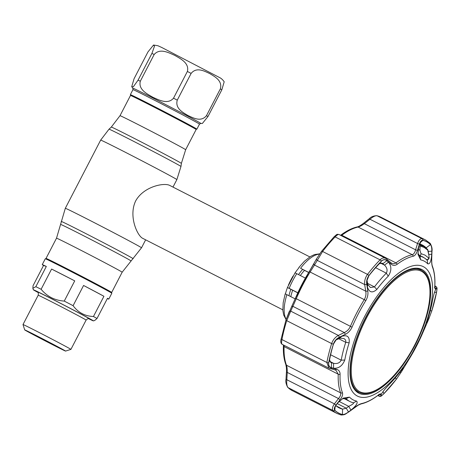 <?xml version="1.0" encoding="UTF-8"?>
<svg xmlns="http://www.w3.org/2000/svg" width="460" height="460" viewBox="0 0 460 460"><rect width="100%" height="100%" fill="white"/><g stroke="black" fill="none" stroke-linecap="round" stroke-linejoin="round"><path stroke-width="0.69" d="M150.144 105.116A36.972 0.529 27.4 0 1 196.144 129.501L196.592 128.995A37.139 0.529 27.4 0 0 150.386 104.495A37.139 0.529 27.4 0 0 130.651 94.812L130.49 95.473A36.972 0.529 27.4 0 1 150.144 105.116M45.632 258.865L46.034 258.405A36.972 0.529 27.4 0 1 46.034 258.405A36.972 0.529 27.4 0 1 65.682 268.053A36.972 0.529 27.4 0 1 111.688 292.439A36.972 0.529 27.4 0 1 111.682 292.439L122.164 272.216L141.519 247.796L145.642 239.838M309.816 256.904L169.659 185.392C164.082 182.447 143.664 186.472 135.688 200.876C128.518 215.688 136.879 234.882 142.318 238.136L282.808 309.833M285.43 293.9A29.71 12.127 -63 0 1 287.465 287.517M288.431 285.108A29.71 12.127 -63 0 1 293.095 275.971M295.09 272.861A29.71 12.127 -63 0 1 299.126 267.588M147.93 51.974L153.536 45.028L154.468 46.241L151.932 53.4L138.075 80.132L133.383 86.71L131.727 86.693L134.073 78.712L147.93 51.974M154.169 54.504C159.879 47.84 168.78 52.75 174.719 55.361C180.303 58.621 189.537 62.997 187.375 71.45L173.518 98.181C167.802 104.845 158.907 99.935 152.967 97.324C147.384 94.064 138.149 89.688 140.311 81.236L154.169 54.504A44.568 0.632 -152.6 0 0 151.932 53.4M196.546 129.047A37.467 0.535 -152.6 0 0 196.886 129.145A37.467 0.535 -152.6 0 0 150.27 104.431A37.467 0.535 -152.6 0 0 130.358 94.656A37.467 0.535 -152.6 0 0 130.634 94.881M153.536 45.028L157.895 45.73L161.799 47.506L219.506 77.521C221.139 78.246 222.703 79.672 224.192 81.788L221.846 89.769L207.989 116.506L202.383 123.452L200.767 123.418L199.49 124.12A37.467 0.535 -152.6 0 0 152.875 99.406A37.467 0.535 -152.6 0 0 132.963 89.631L130.358 94.656M206.471 115.655L220.328 88.924C222.703 80.523 214.538 76.544 209.685 73.548C204.464 71.208 196.667 66.642 191.124 73.399L177.267 100.136C174.898 108.531 183.063 112.51 187.916 115.506C193.131 117.846 200.934 122.412 206.471 115.655A44.568 0.632 27.4 0 1 207.989 116.506M46.328 266.455L43.539 265.466L33.057 285.683L32.867 288.316L35.846 286.678L46.328 266.455A37.467 0.535 -152.6 0 0 42.251 264.627L45.293 258.767A37.467 0.535 27.4 0 1 65.205 268.542A37.467 0.535 27.4 0 1 111.82 293.256L108.784 299.115A37.467 0.535 -152.6 0 0 107.496 298.281L97.014 318.498L94.697 320.482L93.397 320.89A33.839 0.483 27.4 0 1 88.544 318.659M74.733 280.864A37.467 0.535 -152.6 0 0 62.163 274.401A37.467 0.535 -152.6 0 0 51.595 269.06L41.112 289.277C43.999 292.779 47.42 295.573 51.393 297.672C55.407 299.65 59.691 300.788 64.25 301.087L74.733 280.864L51.595 269.06M64.25 301.087A37.467 0.535 27.4 0 1 73.094 305.687C78.188 312.576 84.973 316.181 93.443 316.503L103.925 296.28A37.467 0.535 -152.6 0 0 83.576 285.464L73.094 305.687M93.443 316.503A37.467 0.535 27.4 0 1 97.014 318.498M107.358 298.546A37.467 0.535 -152.6 0 0 108.784 299.115M37.944 292.433A33.839 0.483 27.4 0 1 33.327 289.754A33.839 0.483 27.4 0 1 51.307 298.569A33.839 0.483 27.4 0 1 93.397 320.89M24.696 329.889A23.023 0.328 27.4 0 1 36.932 335.892A23.023 0.328 27.4 0 1 65.573 351.084A23.023 0.328 27.4 0 1 53.343 345.075A23.023 0.328 27.4 0 1 24.696 329.889L23 324.553A26.985 0.385 27.4 0 1 23 324.547A26.985 0.385 27.4 0 1 37.34 331.585A26.985 0.385 27.4 0 1 70.92 349.387A26.985 0.385 27.4 0 1 70.915 349.387L86.112 320.079A26.985 0.385 -152.6 0 0 52.532 302.277A26.985 0.385 -152.6 0 0 38.191 295.24C38.784 291.496 37.473 292.583 37.49 291.979L37.49 291.979M52.549 344.626A20.798 0.299 27.4 0 1 26.674 330.907A20.798 0.299 27.4 0 1 37.726 336.335A20.798 0.299 27.4 0 1 63.601 350.048A20.798 0.299 27.4 0 1 52.549 344.626M103.925 296.28L83.576 285.464M35.846 286.678A37.467 0.535 27.4 0 1 41.112 289.277M42.251 264.627A37.467 0.535 -152.6 0 0 43.539 265.466M366.505 318.004A67.643 27.606 117 0 0 353.291 383.772A67.643 27.606 117 0 0 390.183 379.339A67.643 27.606 117 0 0 414.713 344.977A67.643 27.606 117 0 0 429.105 303.071A67.643 27.606 117 0 0 411.568 270.463A67.643 27.606 117 0 0 366.505 318.004M390.183 379.339L389.775 379.741A68.5 27.951 -63 0 1 359.07 392.299A68.5 27.951 -63 0 1 365.798 317.63A68.5 27.951 -63 0 1 421.343 270.273A68.5 27.951 -63 0 1 429.191 302.507L429.105 303.071M355.091 390.241A68.5 27.951 117 0 0 355.718 390.586L359.07 392.299A69.322 28.29 117 0 1 356.701 391.816M421.343 270.273L417.985 268.559A68.5 27.951 117 0 0 417.341 268.255M319.522 254.115A37.634 15.358 117 0 0 300.564 268.26L308.66 272.533M285.499 293.986L295.147 298.845M295.285 272.998L296.763 273.694A37.634 15.358 117 0 0 289.167 288.345L287.431 287.494L295.027 272.843M296.763 273.694L305.382 278.093M289.167 288.345L297.839 292.773M297.787 292.876L287.69 287.649M319.706 253.839L314.531 254.558L310.511 256.473L304.503 261.165L298.873 267.433L299.172 267.611M300.564 268.26L308.729 272.423M331.39 367.701C329.251 367.046 328.371 365.384 328.75 362.71A96.261 39.284 -63 0 1 332.781 346.357A96.261 39.284 -63 0 1 333.488 344.034L336.358 339.497L341.567 336.398C347.3 334.587 349.824 336.731 349.146 342.832A77.947 31.809 117 0 0 344.776 360.042C342.43 365.878 338.669 368.615 333.488 368.253L331.39 367.701L331.528 362.791L333.621 363.331C337.237 364.004 339.762 362.946 341.211 360.174A80.879 33.005 -63 0 1 345.736 342.32C346.104 340.728 345.483 339.48 343.884 338.577L343.827 338.548M343.884 338.577L340.015 338.14L335.846 340.02M281.284 338.508A1.65 0.874 10.8 0 0 281.238 338.635L285.993 319.884A1.65 0.581 17.4 0 1 286.022 319.827L289.167 311.748A1.65 1.144 25.7 0 1 289.219 311.615A1.65 1.144 25.7 0 1 290.743 311.138L286.729 320.66A97.382 39.738 117 0 0 281.934 339.549C281.359 342.832 281.497 344.408 282.336 344.275M329.912 368.552L328.94 368.195L326.853 362.474A97.382 39.738 -63 0 1 331.643 343.58L286.729 320.66A1.65 0.581 17.4 0 1 285.993 319.884L291.531 306.872A1.65 1.138 26.3 0 0 291.485 306.992L295.406 298.258A81.443 33.235 -63 0 1 309.143 271.762L314.053 263.448A1.65 1.104 28.5 0 0 313.984 263.557A1.65 1.104 28.5 0 0 314.496 265.035L310.115 272.015A82.53 33.678 117 0 0 296.194 298.868L290.743 311.138L338.318 335.421L344.287 332.551C346.978 331.384 348.99 329.366 350.342 326.497A82.53 33.678 -63 0 1 364.257 299.644C365.821 296.918 366.309 294.095 365.734 291.18L364.676 284.573C364.337 280.899 365.28 277.506 367.505 274.396A97.382 39.738 -63 0 1 380.052 259.837C382.018 257.928 383.922 257.439 385.756 258.37L338.905 234.462C338.318 234.169 337.059 234.985 335.133 236.917A97.382 39.738 117 0 0 322.592 251.47L314.496 265.035L365.734 291.18A1.65 0.69 171.1 0 0 367.793 290.852C368.287 294.227 367.62 297.493 365.78 300.656A81.489 33.258 117 0 0 352.038 327.163C350.497 330.516 348.22 332.936 345.207 334.42L339.233 337.312C336.438 338.738 334.5 340.981 333.419 344.034A96.347 39.318 117 0 0 328.676 362.727C328.279 365.539 329.205 367.281 331.459 367.954L336.369 369.248C338.842 369.938 340.078 371.617 340.084 374.279A81.489 33.258 117 0 0 342.43 392.69C342.993 394.553 342.257 396.819 340.228 399.504L336.151 404.823C334.299 407.313 333.828 409.124 334.736 410.262A96.347 39.318 117 0 0 338.29 412.948A96.347 39.318 117 0 0 342.401 414.558C343.913 414.759 346.018 413.856 348.726 411.855L354.516 407.502C357.449 405.306 359.864 403.978 361.761 403.506A81.489 33.258 117 0 0 377.85 395.404C379.902 393.886 380.937 393.484 380.955 394.191L380.937 395.64C380.995 396.25 381.99 395.583 383.939 393.645A96.347 39.318 117 0 0 396.347 379.241L401.287 372.031L409.135 359.11A1.65 0.299 -148.2 0 0 409.135 359.11A81.489 33.258 117 0 0 422.878 332.597L428.806 318.947L431.831 310.793A96.347 39.318 117 0 0 436.574 292.106C437.063 289.34 437.063 288.069 436.58 288.299L435.499 288.96C434.959 289.26 434.734 288.098 434.827 285.482A1.65 1.127 2.2 0 0 434.878 285.246L434.878 285.246C435.171 277.765 434.361 271.457 432.44 266.323L432.44 266.323C431.888 264.983 431.647 262.418 431.721 258.629L431.969 251.355C432.406 248.82 431.791 246.129 430.123 243.282L430.123 243.282A1.65 1.495 -45.5 0 1 430.52 244.565A96.347 39.318 117 0 0 426.96 241.885A96.347 39.318 117 0 0 422.849 240.275C421.429 240.12 420.25 241.494 419.307 244.398L417.352 250.711C416.346 253.885 414.949 255.737 413.155 256.255A81.489 33.258 117 0 0 397.066 264.356C394.904 265.822 392.857 265.707 390.914 264.023L387.096 260.613C385.273 259.101 383.341 259.29 381.311 261.188A96.347 39.318 117 0 0 368.903 275.586C367.04 278.219 366.321 281.1 366.747 284.222L367.793 290.852M309.143 271.762A1.65 0.299 31.8 0 1 309.149 271.739L316.595 258.802A1.65 1.11 29 0 1 316.67 258.692L321.483 251.413A1.65 0.627 37.6 0 1 321.517 251.355A1.65 0.627 37.6 0 1 322.592 251.47L367.505 274.396A1.65 0.627 -142.4 0 1 368.903 275.586M348.484 411.936C345.903 413.833 343.896 414.69 342.464 414.494A96.261 39.284 -63 0 1 338.359 412.884A96.261 39.284 -63 0 1 334.799 410.205L334.426 408.376L336.145 405.03L337.887 402.776L343.309 398.09L349.502 397.129A77.947 31.809 117 0 0 352.74 399.665A77.947 31.809 117 0 0 356.563 401.08C358.225 402.644 356.35 405.645 350.957 410.09L348.484 411.936L346.242 408.192L348.703 406.347C352.124 404.748 353.757 403.57 353.608 402.816L353.435 402.753A80.879 33.005 -63 0 1 349.928 401.528A80.879 33.005 -63 0 1 349.473 401.287A80.879 33.005 -63 0 1 346.11 398.653L342.332 398.693M353.608 402.816L356.563 401.08M376.826 289.432C372.272 293.422 369.11 292.514 367.333 286.695L366.85 280.87L368.937 275.649A96.261 39.284 -63 0 1 381.34 261.257C383.289 259.452 385.129 259.262 386.854 260.699L388.487 262.148C391.707 266.294 391.627 270.969 388.251 276.172A77.947 31.809 117 0 0 376.826 289.432L374.457 286.908A80.879 33.005 -63 0 1 386.314 273.154C387.728 270.417 387.136 267.737 384.531 265.121L382.272 263.264M356.92 395.824A72.628 29.635 -63 0 1 364.464 316.877A72.628 29.635 -63 0 1 423.758 266.88A72.628 29.635 -63 0 1 416.219 345.834A72.628 29.635 -63 0 1 356.92 395.824M431.721 254.276C431.198 261.251 429.864 264.431 427.719 263.81A77.947 31.809 117 0 0 424.476 261.274A77.947 31.809 117 0 0 420.659 259.86L417.99 254.414L418.646 246.962L421.124 241.074L422.838 240.367A96.261 39.284 -63 0 1 426.949 241.971A96.261 39.284 -63 0 1 430.502 244.651C431.451 245.795 431.888 247.974 431.813 251.183L431.721 254.276L428.812 254.449M382.329 263.292L379.483 263.591A91.442 37.318 117 0 0 368.678 276.006M417.898 253.247L419.94 256.226A80.879 33.005 -63 0 1 423.453 257.45A80.879 33.005 -63 0 1 423.907 257.692A80.879 33.005 -63 0 1 427.265 260.325L427.875 259.716M426.656 248.584L426.184 247.819A91.442 37.318 117 0 0 422.809 245.272A91.442 37.318 117 0 0 422.291 244.996A91.442 37.318 117 0 0 419.589 243.927M358.403 392.972A69.408 28.324 117 0 0 358.593 393.076A69.408 28.324 117 0 0 415.202 344.948A69.408 28.324 117 0 0 422.28 269.738A69.408 28.324 117 0 0 421.693 269.428A69.408 28.324 117 0 0 365.234 318.24A69.408 28.324 117 0 0 358.403 392.972M421.325 270.261A69.322 28.29 117 0 0 419.56 268.634M428.277 251.396L431.813 251.183M399.711 372.404L401.074 372.347L396.365 379.212A96.261 39.284 -63 0 1 383.962 393.599C382.105 395.456 381.15 396.094 381.104 395.514L381.116 394.893M381.104 395.514L381.116 394.898C381.886 392.794 384.502 389.413 388.97 384.767A77.947 31.809 117 0 0 400.395 371.507L403.483 367.776L402.27 370.357L401.235 370.409M402.27 370.357L401.074 372.347M428.266 317.509L428.938 318.584L426.725 322.983L428.076 318.107A77.947 31.809 117 0 0 432.44 300.897C433.699 294.503 434.924 290.473 436.114 288.799L436.057 288.84M436.086 288.822L436.569 288.518C437.023 288.305 437.017 289.518 436.551 292.146A96.261 39.284 -63 0 1 431.813 310.822L428.938 318.584M435.913 289.001L436.569 288.518M428.036 320.654L427.53 319.838M366.965 280.146L367.799 284.533L370.426 287.517L374.457 286.908L367.62 283.417M367.333 286.695L367.799 284.533M367.344 281.721L366.884 283.872M381.633 263.017L382.904 263.666L386.854 260.699M388.487 262.148L384.531 265.121L380.414 263.022M339.02 337.628L337.473 339.353M340.015 338.14L341.567 336.398M329.688 361.324L333.621 363.331L333.488 368.253M333.074 345.379A91.442 37.318 117 0 0 329.532 359.961L330.941 362.549L331.528 362.791L330.447 362.238M286.505 372.042L286.407 367.626L285.832 364.538A1.65 1.414 -20.7 0 0 286.465 365.223C287.04 366.856 287.299 369.253 287.253 372.416L286.833 379.592C286.482 383.542 286.885 386.21 288.058 387.602A97.382 39.738 117 0 0 291.651 390.31A97.382 39.738 117 0 0 292.198 390.603L287.718 387.36A1.65 1.495 -45.5 0 0 288.058 387.602L332.971 410.521C331.878 409.17 332.361 406.956 334.414 403.868A1.65 0.684 37.8 0 0 336.151 404.823M287.718 387.36C286.022 384.152 285.453 381.472 285.999 379.304L334.414 403.868L338.491 398.561C340.365 396.359 341.073 394.461 340.613 392.857A82.53 33.678 -63 0 1 338.238 374.21L335.926 370.242L335.064 369.926A1.65 1.196 104.4 0 0 336.369 369.248M377.723 395.56L378.862 395.939A1.65 1.616 2.1 0 0 380.937 395.64M434.545 287.109L435.631 286.425A1.65 1.627 56.7 0 1 436.58 288.299M419.307 244.398A1.65 0.724 -163.1 0 0 417.536 243.507C418.847 240.103 420.342 238.498 422.033 238.7A97.382 39.738 -63 0 1 425.644 240.039A97.382 39.738 -63 0 1 426.19 240.327M422.849 240.275A1.65 1.501 -76.3 0 0 422.033 238.7L377.119 215.78A1.65 1.501 -76.3 0 0 376.82 215.671L380.725 217.114A97.382 39.738 117 0 0 377.119 215.78C375.366 215.527 372.979 216.677 369.961 219.23L364.354 223.675C361.819 225.515 359.731 226.642 358.087 227.05A82.53 33.678 117 0 0 341.797 235.255L395.939 262.884A82.53 33.678 -63 0 1 412.235 254.685C413.764 254.213 414.885 252.592 415.593 249.82L417.536 243.507L369.961 219.23A1.65 0.31 51.8 0 0 369.23 218.742L363.618 223.198A1.65 0.316 51.4 0 1 364.354 223.675L415.593 249.82A1.65 0.724 -162.6 0 1 417.352 250.711M397.066 264.356A1.65 1.161 -126.8 0 0 395.939 262.884C394.496 263.89 393.024 264 391.541 263.2L385.67 258.325M333.419 344.034A1.65 0.581 -162.6 0 1 331.643 343.58C332.913 339.946 335.139 337.226 338.318 335.421A1.65 0.713 -115.5 0 1 339.233 337.312M328.94 368.195L335.064 369.926M284.113 345.322L284.09 346.575A82.53 33.678 117 0 0 286.465 365.223L340.613 392.857A1.65 1.414 -20.7 0 0 342.43 392.69M295.406 298.258L291.531 306.872A1.65 1.138 26.3 0 1 293.049 306.406L344.287 332.551A1.65 0.724 -115.9 0 1 345.207 334.42M333.891 237.021A1.65 0.914 44.3 0 1 333.977 236.9L321.517 251.355L316.595 258.802A1.65 1.11 29 0 0 317.101 260.291L364.676 284.573A1.65 0.678 170.7 0 0 366.747 284.222M285.999 379.304L286.419 372.123L287.253 372.416L338.491 398.561A1.65 0.678 37.3 0 0 340.228 399.504M377.85 395.404A1.65 1.161 -126.8 0 1 377.666 395.6C371.806 399.981 366.275 402.759 361.065 403.932L358.403 405.047L348.703 411.987A1.65 0.287 -126.8 0 0 348.726 411.855M379.149 394.599A1.65 1.616 0.1 0 0 380.955 394.191M428.731 319.108A1.65 1.15 -156.4 0 0 428.772 319.027L426.633 323.869A1.65 1.15 -155.8 0 0 426.661 323.788M436.574 292.106A1.65 0.874 -169.2 0 0 436.603 292.002L431.848 310.759L428.772 319.027A1.65 1.15 -156.4 0 0 428.806 318.947M434.895 287.327A1.65 1.627 58.9 0 1 435.499 288.96M434.827 285.482A81.489 33.258 117 0 0 432.486 267.07C431.813 265.155 431.532 262.367 431.647 258.704L431.721 258.629M431.647 258.704L431.969 251.355M431.882 251.43C431.963 248.038 431.509 245.749 430.52 244.565M390.914 264.023A1.65 1.19 -48 0 0 390.741 262.62M387.096 260.613A1.65 1.179 -48.1 0 0 386.929 259.198M331.459 367.954A1.65 1.19 104.6 0 1 330.148 368.65M339.054 401.419L348.703 406.347L350.957 410.09M335.771 405.547A91.442 37.318 117 0 0 339.169 407.899A91.442 37.318 117 0 0 342.556 409.153L346.242 408.192L337.249 403.604M419.261 244.984L423.401 246.278L419.445 244.375M420.986 253.638L424.971 255.093L428.565 257.882C429.042 257.911 429.151 257.048 428.892 255.277L427.685 250.073L424.269 247.52L420.52 246.065L420.037 247.146L419.917 250.257L420.986 253.638A1.65 1.518 100.5 0 1 419.181 255.553L419.181 255.553A1.65 1.518 100.5 0 1 419.077 255.53M418.749 246.646A1.65 0.805 2 0 1 420.037 247.146M419.353 244.674A469.125 428.231 -60.8 0 1 419.738 244.881A1.65 1.512 102.9 0 1 420.52 246.065M423.401 246.278L427.265 249.142A1.65 1.478 133.7 0 1 427.685 250.073M428.892 255.277L428.283 251.764M418.169 248.986L418.14 249.751A1.65 0.805 2.2 0 1 419.917 250.257M428.565 257.882A1.65 1.472 135.5 0 1 426.627 259.687M424.39 257.974L422.642 256.818L418.583 255.334M46.034 258.411L56.517 238.188L65.314 208.299L100.659 140.11L109.02 129.179A40.526 0.575 27.4 0 1 130.554 139.754A40.526 0.575 27.4 0 1 180.975 166.48L181.378 163.392A39.462 0.564 27.4 0 0 132.279 137.368A39.462 0.564 27.4 0 0 111.308 127.075L120.008 115.696A36.972 0.529 27.4 0 1 139.662 125.338A36.972 0.529 27.4 0 1 185.662 149.724L196.144 129.501M100.659 140.11A42.918 0.609 27.4 0 1 123.47 151.305A42.918 0.609 27.4 0 1 176.864 179.613L180.975 166.48M65.314 208.299A42.918 0.609 27.4 0 1 88.124 219.495A42.918 0.609 27.4 0 1 141.519 247.796M61.203 221.433A40.526 0.575 27.4 0 1 82.742 231.995A40.526 0.575 27.4 0 1 133.159 258.727M60.8 224.514A39.462 0.564 27.4 0 1 81.776 234.807A39.462 0.564 27.4 0 1 130.87 260.837M56.517 238.188A36.972 0.529 27.4 0 1 76.165 247.831A36.972 0.529 27.4 0 1 122.164 272.216M290.812 296.637A26.082 10.643 -63 0 1 292.64 290.289M300.334 275.517A26.082 10.643 -63 0 1 304.497 270.405M288.96 295.688A26.852 10.959 -63 0 1 290.835 289.346M298.517 274.591A26.852 10.959 -63 0 1 302.634 269.457M131.727 86.693L132.802 88.188A38.301 0.546 27.4 0 1 153.145 98.147A38.301 0.546 27.4 0 1 200.767 123.418M138.075 80.132A44.568 0.632 27.4 0 1 140.311 81.236M221.846 89.769A44.568 0.632 -152.6 0 0 220.328 88.924M191.124 73.399A44.568 0.632 -152.6 0 0 187.375 71.45M173.518 98.181A44.568 0.632 27.4 0 1 177.267 100.136M37.57 292.042A29.63 0.42 27.4 0 1 52.808 299.408A29.63 0.42 27.4 0 1 80 313.565A29.63 0.42 27.4 0 1 89.085 318.745M286.89 294.636A37.634 15.358 117 0 0 286.195 319.257M420.043 242.771L422.838 240.367M424.637 247.031L426.184 247.819L430.502 244.651M427.719 263.81L427.265 260.325M420.659 259.86L419.94 256.226L419.549 256.024M395.341 377.809L396.365 379.212M383.03 391.586L383.962 393.599M434.47 292.502L436.551 292.146M430.226 310.77L431.813 310.822M388.251 276.172L386.314 273.154L375.636 267.703M379.483 263.591L381.34 261.257M345.586 398.389L346.11 398.653L349.502 397.129M334.799 410.205L335.139 406.542M338.738 338.75L345.736 342.32L349.146 342.832M330.619 354.769L341.211 360.174L344.776 360.042M328.75 362.71L329.532 359.961M292.198 390.603L337.117 413.523A97.382 39.738 -63 0 1 332.971 410.521A1.65 1.495 -45.5 0 0 334.736 410.262M377.884 395.439L378.862 395.939L378.89 394.479M435.631 286.425L434.855 286.034M413.155 256.255A1.65 1.426 -102.4 0 0 412.235 254.685L358.087 227.05A1.65 1.426 77.6 0 0 357.213 226.929L357.213 226.929C358.518 226.705 360.651 225.457 363.618 223.198M381.311 261.188A1.65 0.914 -135.7 0 0 380.052 259.837L335.133 236.917A1.65 0.914 44.3 0 0 333.977 236.9C337.657 233.605 336.657 234.358 338.876 234.45M365.78 300.656A1.65 0.299 -148.2 0 0 364.257 299.644L310.115 272.015A1.65 0.299 31.8 0 0 309.149 271.739L295.395 298.275L352.038 327.163M328.888 368.172L282.026 344.258C280.675 343.258 280.416 341.383 281.238 338.635A1.65 0.874 10.8 0 0 281.934 339.549L326.853 362.474A1.65 0.874 -169.2 0 0 328.676 362.727M285.832 364.538C283.918 359.404 283.107 353.096 283.4 345.615A1.65 1.127 2.2 0 0 284.09 346.575L338.238 374.21A1.65 1.127 2.2 0 0 340.084 374.279M340.555 235.302L340.613 235.261A1.65 1.161 53.2 0 1 341.797 235.255M376.82 215.671L376.82 215.671C373.537 215.815 371.007 216.838 369.23 218.742M348.703 411.987C345.5 413.868 345.414 414.972 341.021 414.972L341.021 414.972A1.65 1.501 -76.3 0 0 342.401 414.558M361.065 403.932A1.65 1.426 -102.4 0 0 361.761 403.506M426.633 323.869L422.884 332.586L409.13 359.122L401.338 371.956L396.324 379.287A1.65 0.627 -142.4 0 0 396.347 379.241M432.486 267.07A1.65 1.414 -20.7 0 0 432.44 266.323M342.464 414.494L342.556 409.153L336.162 405.892M172.989 187.082L176.864 179.613M111.688 292.439L111.544 293.026M111.308 127.075L109.02 129.179M181.378 163.392L185.662 149.724M120.008 115.696L130.49 95.473M199.49 124.12L196.886 129.145M132.802 88.188L132.963 89.631M65.573 351.084L70.915 349.387M23 324.547L38.191 295.24M86.112 320.079C88.826 317.434 88.694 319.136 89.177 318.774L89.177 318.774M33.327 289.754L32.867 288.316M286.085 319.591L283.676 315.037L282.848 310.466L283.17 302.784L285.2 293.808M380.725 217.114L425.644 240.039L430.123 243.282M420.221 255.8L423.453 257.45M434.855 285.896L435.907 286.43C437.362 288.063 437.195 287.5 436.603 292.002M283.4 345.615L283.417 344.966M340.613 235.261C346.472 230.88 352.003 228.102 357.213 226.929M341.021 414.972L337.117 413.523M377.666 395.6L379.603 394.381L378.844 394.254M396.324 379.287L383.864 393.743C380.633 396.623 381.225 396.508 379.051 396.238L379.051 396.238M434.389 287.172L434.964 287.759L434.878 285.246M343.758 398.383L349.928 401.528M427.265 249.142C427.656 249.326 428.013 250.188 428.341 251.735M426.265 259.635C428.024 260.665 429.565 257.836 429.082 257.64L428.95 255.254"/></g></svg>
